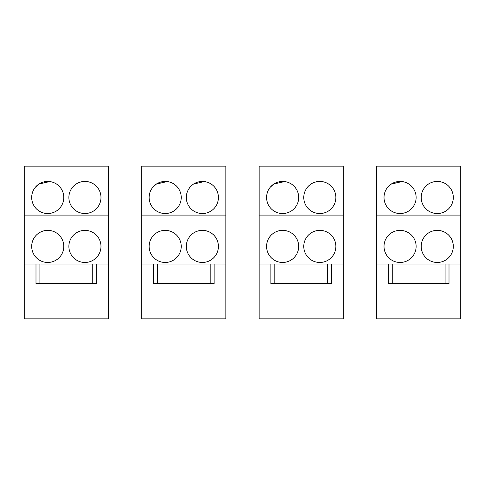 <?xml version="1.0" encoding="UTF-8"?>
<svg xmlns="http://www.w3.org/2000/svg" width="485" height="485" viewBox="0 0 485 485"><rect width="100%" height="100%" fill="white"/><g stroke="black" fill="none" stroke-linecap="round" stroke-linejoin="round"><path stroke-width="0.73" d="M141.693 215.097L225.864 215.097L225.864 166.161L141.693 166.161L141.693 318.839L225.864 318.839L225.864 264.034L214.115 264.034L214.115 283.604L210.205 283.604L210.205 264.034L214.115 264.034M225.864 215.097L225.864 264.034M141.693 264.034L210.205 264.034M210.205 283.604L153.436 283.604L153.436 264.034M157.352 283.604L157.352 264.034M218.426 197.48A16.053 16.053 0 0 0 202.372 181.426A16.053 16.053 0 0 0 186.325 197.48A16.053 16.053 0 0 0 202.372 213.533A16.053 16.053 0 0 0 218.426 197.48M149.131 197.48A16.053 16.053 0 0 0 165.185 213.533A16.053 16.053 0 0 0 181.232 197.48A16.053 16.053 0 0 0 165.185 181.426A16.053 16.053 0 0 0 149.131 197.48M218.426 246.416A16.053 16.053 0 0 0 202.372 230.363A16.053 16.053 0 0 0 186.325 246.416A16.053 16.053 0 0 0 202.372 262.464A16.053 16.053 0 0 0 218.426 246.416M149.131 246.416A16.053 16.053 0 0 0 165.185 262.464A16.053 16.053 0 0 0 181.232 246.416A16.053 16.053 0 0 0 165.185 230.363A16.053 16.053 0 0 0 149.131 246.416M189.362 188.083L190.217 186.998M193.539 184.076L204.379 181.554M215.388 188.083L214.528 186.998M206.828 182.063L200.335 181.56M167.186 181.554L156.564 183.942L153.036 186.986M156.352 184.076L167.192 181.554M215.388 237.019L214.528 235.934M206.828 230.993L200.335 230.496M189.362 237.019L190.217 235.934M197.916 230.993L204.409 230.496M152.169 237.019L153.03 235.934M178.195 237.019L177.34 235.934M169.641 230.993L163.148 230.496M24.25 215.097L108.416 215.097L108.416 166.161L24.25 166.161L24.25 318.839L108.416 318.839L108.416 264.034L96.673 264.034L96.673 283.604L92.756 283.604L92.756 264.034L96.673 264.034M108.416 215.097L108.416 264.034M24.25 264.034L92.756 264.034M92.756 283.604L35.993 283.604L35.993 264.034M39.909 283.604L39.909 264.034M100.983 197.48A16.053 16.053 0 0 0 84.93 181.426A16.053 16.053 0 0 0 68.876 197.48A16.053 16.053 0 0 0 84.93 213.533A16.053 16.053 0 0 0 100.983 197.48M31.689 197.48A16.053 16.053 0 0 0 47.736 213.533A16.053 16.053 0 0 0 63.79 197.48A16.053 16.053 0 0 0 47.736 181.426A16.053 16.053 0 0 0 31.689 197.48M100.983 246.416A16.053 16.053 0 0 0 84.93 230.363A16.053 16.053 0 0 0 68.876 246.416A16.053 16.053 0 0 0 84.93 262.464A16.053 16.053 0 0 0 100.983 246.416M31.689 246.416A16.053 16.053 0 0 0 47.736 262.464A16.053 16.053 0 0 0 63.79 246.416A16.053 16.053 0 0 0 47.736 230.363A16.053 16.053 0 0 0 31.689 246.416M71.919 188.083L72.774 186.998M80.474 182.063L86.93 181.554M97.94 188.083L97.085 186.998M89.385 182.063L82.893 181.56M38.909 184.076L49.743 181.554L39.115 183.942L35.593 186.986M97.94 237.019L97.085 235.934M89.385 230.993L82.893 230.496M71.919 237.019L72.774 235.934M80.474 230.993L86.967 230.496M34.726 237.019L35.587 235.934M60.752 237.019L59.891 235.934M52.198 230.993L45.705 230.496M259.135 215.097L343.307 215.097L343.307 166.161L259.135 166.161L259.135 318.839L343.307 318.839L343.307 264.034L331.564 264.034L331.564 283.604L327.648 283.604L327.648 264.034L331.564 264.034M343.307 215.097L343.307 264.034M259.135 264.034L327.648 264.034M327.648 283.604L270.885 283.604L270.885 264.034M274.795 283.604L274.795 264.034M335.869 197.48A16.053 16.053 0 0 0 319.815 181.426A16.053 16.053 0 0 0 303.768 197.48A16.053 16.053 0 0 0 319.815 213.533A16.053 16.053 0 0 0 335.869 197.48M266.574 197.48A16.053 16.053 0 0 0 282.628 213.533A16.053 16.053 0 0 0 298.675 197.48A16.053 16.053 0 0 0 282.628 181.426A16.053 16.053 0 0 0 266.574 197.48M335.869 246.416A16.053 16.053 0 0 0 319.815 230.363A16.053 16.053 0 0 0 303.768 246.416A16.053 16.053 0 0 0 319.815 262.464A16.053 16.053 0 0 0 335.869 246.416M266.574 246.416A16.053 16.053 0 0 0 282.628 262.464A16.053 16.053 0 0 0 298.675 246.416A16.053 16.053 0 0 0 282.628 230.363A16.053 16.053 0 0 0 266.574 246.416M306.805 188.083L307.66 186.998M315.359 182.063L321.822 181.554M332.831 188.083L331.97 186.998M324.277 182.063L317.778 181.56M273.795 184.076L284.634 181.554L274.007 183.942L270.478 186.986M332.831 237.019L331.97 235.934M324.271 230.993L317.784 230.496M306.805 237.019L307.66 235.934M315.359 230.993L321.852 230.496M269.611 237.019L270.472 235.934M295.638 237.019L294.783 235.934M287.084 230.993L280.591 230.496M376.584 215.097L460.75 215.097L460.75 166.161L376.584 166.161L376.584 318.839L460.75 318.839L460.75 264.034L449.007 264.034L449.007 283.604L445.091 283.604L445.091 264.034L449.007 264.034M460.75 215.097L460.75 264.034M376.584 264.034L445.091 264.034M445.091 283.604L388.327 283.604L388.327 264.034M392.244 283.604L392.244 264.034M453.311 197.48A16.053 16.053 0 0 0 437.264 181.426A16.053 16.053 0 0 0 421.21 197.48A16.053 16.053 0 0 0 437.264 213.533A16.053 16.053 0 0 0 453.311 197.48M384.017 197.48A16.053 16.053 0 0 0 400.07 213.533A16.053 16.053 0 0 0 416.124 197.48A16.053 16.053 0 0 0 400.07 181.426A16.053 16.053 0 0 0 384.017 197.48M453.311 246.416A16.053 16.053 0 0 0 437.264 230.363A16.053 16.053 0 0 0 421.21 246.416A16.053 16.053 0 0 0 437.264 262.464A16.053 16.053 0 0 0 453.311 246.416M384.017 246.416A16.053 16.053 0 0 0 400.07 262.464A16.053 16.053 0 0 0 416.124 246.416A16.053 16.053 0 0 0 400.07 230.363A16.053 16.053 0 0 0 384.017 246.416M424.248 188.083L425.109 186.998M432.802 182.063L439.264 181.554M450.274 188.083L449.413 186.998M441.72 182.063L435.227 181.56M391.237 184.076L402.077 181.554L391.45 183.942L387.921 186.986M450.274 237.019L449.413 235.934M441.72 230.993L435.227 230.496M424.248 237.019L425.109 235.934M432.808 230.993L439.295 230.496M387.06 237.019L387.915 235.934M413.081 237.019L412.226 235.934M404.526 230.993L398.033 230.496"/></g></svg>
